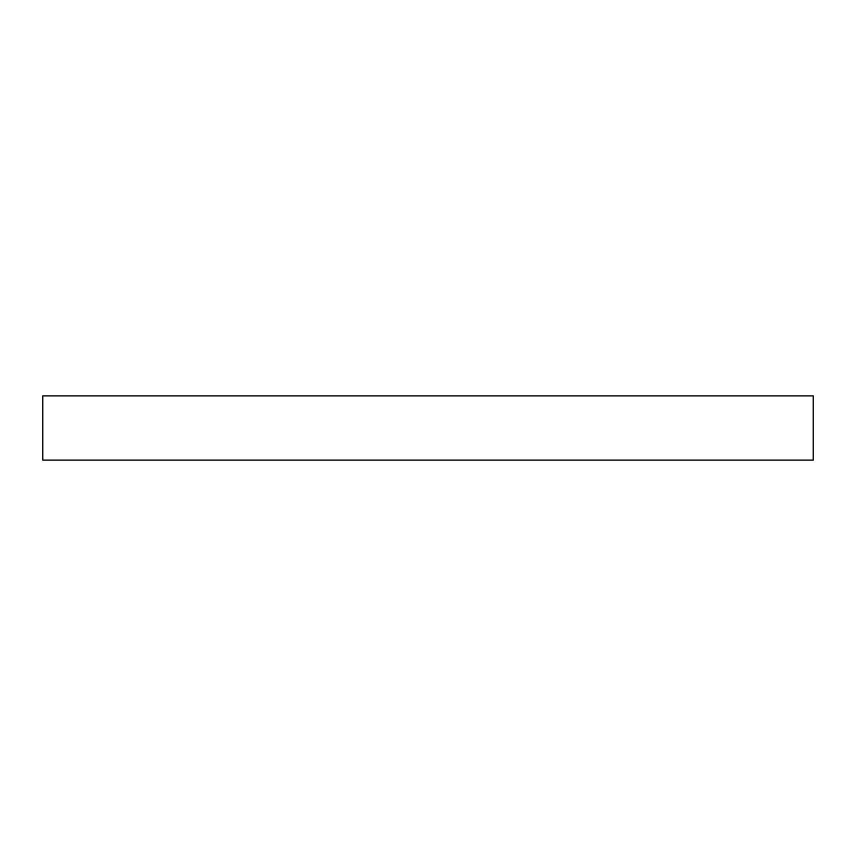 <?xml version="1.0" encoding="UTF-8"?>
<svg xmlns="http://www.w3.org/2000/svg" width="856" height="856" viewBox="0 0 856 856"><rect width="100%" height="100%" fill="white"/><g stroke="black" fill="none" stroke-linecap="round" stroke-linejoin="round"><path stroke-width="1.28" d="M42.8 395.9L813.2 395.9L813.2 460.1L42.8 460.1L42.8 395.9"/></g></svg>
